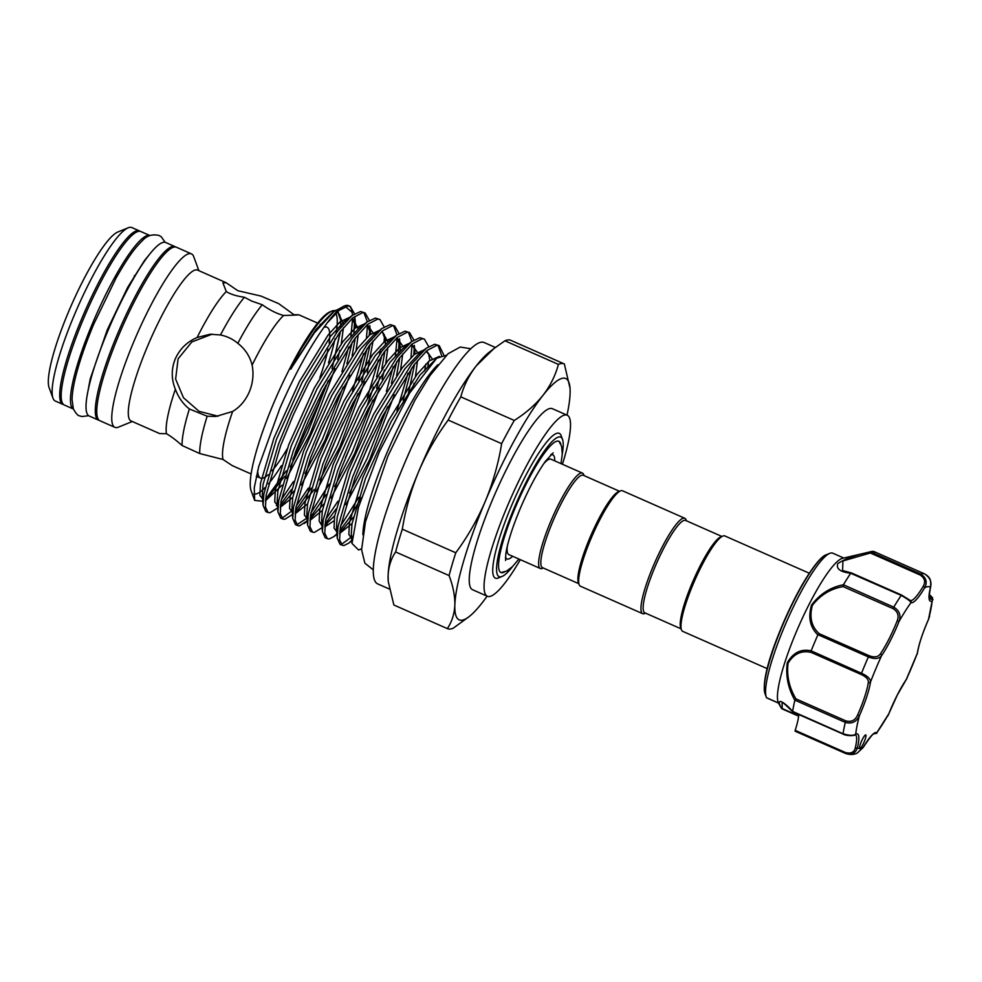 <?xml version="1.0" encoding="UTF-8"?>
<svg xmlns="http://www.w3.org/2000/svg" width="982" height="982" viewBox="0 0 982 982"><rect width="100%" height="100%" fill="white"/><g stroke="black" fill="none" stroke-linecap="round" stroke-linejoin="round"><path stroke-width="1.47" d="M149.964 235.57A94.8 17.357 113.8 0 0 92.369 323.778A94.8 17.357 113.8 0 0 73.404 409.015L64.321 405.014A94.8 17.357 113.8 0 1 83.102 319.678A94.8 17.357 113.8 0 1 140.892 231.556L149.976 235.57M133.699 278.311A83.261 15.246 113.8 0 0 134.485 275.549M175.692 247.034A94.8 17.357 113.8 0 0 174.992 246.617A94.8 17.357 113.8 0 0 117.214 334.739A94.8 17.357 113.8 0 0 98.421 420.075A94.8 17.357 113.8 0 0 99.207 420.308M174.992 246.617L165.725 242.517A94.8 17.357 113.8 0 0 107.946 330.652A94.8 17.357 113.8 0 0 89.153 415.987L98.421 420.075M905.981 679.937A1.645 1.154 -145.6 0 0 906.19 679.728L906.19 679.728A1.645 1.154 -145.6 0 0 906.312 679.446L917.36 653.165A1.645 1.35 8.3 0 0 917.507 652.748L917.507 652.748A1.645 1.35 8.3 0 0 917.495 652.33M863.08 744.233A7.414 1.363 113.8 0 0 865.768 734.941A7.414 1.363 113.8 0 0 862.454 739.225A7.414 1.363 113.8 0 0 859.778 748.517A7.414 1.363 113.8 0 0 859.901 748.542A7.414 1.363 113.8 0 0 863.08 744.233M843.747 558.022L832.81 553.197A79.972 14.644 113.8 0 0 829.741 553.369A79.972 14.644 113.8 0 0 797.126 599.351A79.972 14.644 113.8 0 0 766.291 697.122A79.972 14.644 113.8 0 0 766.549 697.723L778.419 703.002A79.972 14.644 -66.2 0 1 808.984 604.593A79.972 14.644 -66.2 0 1 842.531 558.316L871.623 551.503A98.102 17.958 -66.2 0 1 874.103 551.602L874.532 552.694M778.481 703.075L781.291 708.034C774.945 695.747 785.256 702.94 792.646 711.398A98.102 17.958 -66.2 0 1 794.868 700.264C788.067 688.296 785.539 675.788 787.282 662.752C793.174 652.613 801.128 648.648 811.157 650.845A98.102 17.958 -66.2 0 1 817.883 634.851C810.052 627.388 807.941 617.457 811.537 605.035C819.945 593.975 830.563 587.224 843.415 584.756A98.102 17.958 -66.2 0 1 850.707 573.267C840.236 571.966 835.928 568.75 837.806 563.607C845.22 558.709 856.12 554.793 870.518 551.859A98.102 17.958 -66.2 0 1 871.623 551.503M767.188 668.632L682.699 631.34A52.144 9.55 -66.2 0 1 681.447 629.793L680.661 627.682A50.499 9.243 -66.2 0 1 693.82 579.257A50.499 9.243 -66.2 0 1 720.727 536.909L722.813 536.062A52.144 9.55 -66.2 0 1 723.869 535.791A52.144 9.55 -66.2 0 1 724.814 535.939L809.303 573.23M681.447 629.793A52.144 9.55 -66.2 0 1 695.023 579.785A52.144 9.55 -66.2 0 1 722.813 536.062M686.381 520.779L686.037 519.822A52.144 9.55 113.8 0 0 684.773 518.263L622.49 490.779A52.144 9.55 113.8 0 0 621.557 490.632A52.144 9.55 113.8 0 0 620.501 490.89A52.144 9.55 113.8 0 0 592.711 534.625A52.144 9.55 113.8 0 0 579.122 584.634A52.144 9.55 113.8 0 0 580.387 586.18L642.658 613.676A52.144 9.55 113.8 0 0 643.603 613.824A52.144 9.55 113.8 0 0 644.658 613.554L645.604 613.173M684.773 518.263A52.144 9.55 113.8 0 0 683.828 518.115A52.144 9.55 113.8 0 0 653.975 564.429A52.144 9.55 113.8 0 0 642.658 613.676M721.868 536.442L685.596 520.435A50.499 9.243 113.8 0 0 684.675 520.288A50.499 9.243 113.8 0 0 655.767 565.129A50.499 9.243 113.8 0 0 644.806 612.817L681.091 628.836M620.501 490.89L618.414 491.737A50.499 9.243 113.8 0 0 591.495 534.085A50.499 9.243 113.8 0 0 578.349 582.51L579.122 584.634M578.766 583.664L542.494 567.657A50.499 9.243 -66.2 0 1 553.455 519.969A50.499 9.243 -66.2 0 1 582.363 475.116A50.499 9.243 -66.2 0 1 583.271 475.263L619.556 491.282M543.292 568.001L542.334 568.394A52.144 9.55 -66.2 0 1 541.291 568.652A52.144 9.55 -66.2 0 1 540.346 568.504A52.144 9.55 -66.2 0 1 551.663 519.257A52.144 9.55 -66.2 0 1 581.516 472.956A52.144 9.55 -66.2 0 1 582.461 473.103A52.144 9.55 -66.2 0 1 583.713 474.65L584.069 475.619M540.346 568.504L508.836 554.597A52.144 9.55 -66.2 0 1 507.277 546.385M543.832 463.578A52.144 9.55 -66.2 0 1 550.006 459.048A52.144 9.55 -66.2 0 1 550.951 459.195L582.461 473.103M512.641 556.278A56.882 10.409 -66.2 0 1 507.952 559.102A56.882 10.409 -66.2 0 1 506.921 558.93A56.882 10.409 -66.2 0 1 505.497 557.113M550.558 455.034A56.882 10.409 -66.2 0 1 551.835 454.691A56.882 10.409 -66.2 0 1 552.866 454.862A56.882 10.409 -66.2 0 1 554.756 460.877M561.017 463.639L562.293 453.942L561.606 446.331L559.163 441.704A71.723 13.134 113.8 0 0 558.537 441.163M512.555 566.565A76.252 13.957 -66.2 0 1 502.011 576.483A76.252 13.957 -66.2 0 1 500.476 576.876A76.252 13.957 -66.2 0 1 514.2 508.013A76.252 13.957 -66.2 0 1 559.31 436.916A76.252 13.957 -66.2 0 1 562.526 439.408A76.252 13.957 -66.2 0 1 562.293 453.88M562.526 439.408L561.164 435.713A79.137 14.485 113.8 0 0 557.825 433.123A79.137 14.485 113.8 0 0 511.021 506.921A79.137 14.485 113.8 0 0 496.769 578.373A79.137 14.485 113.8 0 0 498.365 577.968L502.011 576.483M504.502 571.954A71.723 13.134 -66.2 0 1 502.219 572.715A71.723 13.134 -66.2 0 1 500.93 572.506A71.723 13.134 -66.2 0 1 516.495 504.773A71.723 13.134 -66.2 0 1 557.555 441.078A71.723 13.134 -66.2 0 1 558.856 441.286A71.723 13.134 -66.2 0 1 560.845 444.294M495.358 347.468L484.175 342.534A131.907 24.145 113.8 0 0 403.786 465.149A131.907 24.145 113.8 0 0 377.64 583.873L389.277 589.004M567.031 415.153A131.907 24.145 113.8 0 0 570.1 393.401A131.907 24.145 113.8 0 0 570.014 388.135A131.907 24.145 113.8 0 0 542.972 395.353A131.907 24.145 113.8 0 0 485.341 501.151C492.952 482.751 498.39 463.59 501.642 443.668L448.185 420.063C436.278 436.18 426.421 453.389 418.614 471.691A131.907 24.145 113.8 0 0 388.111 575.55A131.907 24.145 113.8 0 0 388.197 580.828A131.907 24.145 113.8 0 0 388.221 581.123M562.428 464.265A98.924 18.106 113.8 0 0 567.252 415.251L552.412 408.708A98.924 18.106 113.8 0 0 492.117 500.66A98.924 18.106 113.8 0 0 472.526 589.703L487.354 596.258A98.924 18.106 113.8 0 0 520.325 559.666M567.252 415.251A98.924 18.106 113.8 0 0 506.945 507.203A98.924 18.106 113.8 0 0 487.354 596.258M52.991 398.201L49.1 387.632A86.563 15.847 -66.2 0 1 68.335 312.301A86.563 15.847 -66.2 0 1 117.791 232.022L128.212 227.775A94.8 17.357 113.8 0 0 74.055 315.688A94.8 17.357 113.8 0 0 52.991 398.201A94.8 17.357 113.8 0 0 55.274 401.024L62.836 404.363A94.8 17.357 113.8 0 0 63.621 404.596M226.155 282.718L222.914 282.877L226.277 291.556C230.377 294.195 236.417 296.098 244.395 297.251L251.748 301.093L262.28 304.764C269.719 310.091 276.826 313.663 283.602 315.48C299.35 315.013 302.812 314.768 293.999 314.731L278.618 303.598L260.979 296.073L237.865 290.721L226.155 282.718L197.578 270.099A82.439 15.098 113.8 0 0 147.337 346.732A82.439 15.098 113.8 0 0 130.999 420.934L159.575 433.553L166.498 433.749A82.439 15.098 113.8 0 1 175.373 389.228C178.429 397.452 183.094 404.032 189.366 408.966L207.177 416.208L215.856 416.466L232.636 411.458C240.025 407.014 245.598 400.447 249.354 391.769C252.939 382.98 253.872 374.081 252.141 365.071C249.833 356.184 245.058 348.929 237.816 343.319C232.894 339.121 227.112 336.335 220.471 334.972L210.185 334.224L197.112 337.526C186.997 341.859 179.706 349.027 175.213 359.031C171.224 369.158 171.273 379.224 175.373 389.228M198.88 270.676L193.736 256.695A94.8 17.357 113.8 0 0 191.453 253.872A94.8 17.357 113.8 0 0 133.675 342.006A94.8 17.357 113.8 0 0 114.882 427.342A94.8 17.357 113.8 0 0 118.515 427.121L132.3 421.511M191.453 253.872L176.478 247.268A94.8 17.357 113.8 0 0 118.687 335.39A94.8 17.357 113.8 0 0 99.906 420.726L114.882 427.342M140.107 231.322A94.8 17.357 113.8 0 0 139.407 230.905A94.8 17.357 113.8 0 0 81.616 319.027A94.8 17.357 113.8 0 0 62.836 404.363M437.898 364.727A101.404 18.56 113.8 0 0 386.331 454.224A101.404 18.56 113.8 0 0 362.861 534.724M361.585 548.754L358.565 549.981L351.986 543.439L358.491 507.215L379.298 451.794L409.617 393.058L436.708 358.209L446.393 355.275M293.483 481.573L281.269 499.764M278.287 503.447L276.372 505.583M265.852 511.548L263.102 505.399L263.876 493.946L278.458 444.318L291.298 413.275L306.372 382.084L337.526 331.265L352.207 315.455L360.59 311.527L365.095 312.951L362.874 312.534L352.992 317.689L339.809 332.272L308.655 383.09L293.581 414.294L280.742 445.325L266.159 494.953L265.459 507.093L268.135 512.555L269.915 512.776L277.906 507.817M280.57 504.453L291.507 489.417M315.799 444.711L328.356 416.282M308.311 488.115L296.098 506.307M293.115 509.989L281.932 518.349M282.963 519.097L280.68 518.091L277.931 511.941L278.704 500.489L293.287 450.861L306.126 419.83L321.2 388.627L352.354 337.808L367.035 321.998L375.419 318.07L379.924 319.494L377.702 319.076L367.82 324.244L354.649 338.815L323.483 389.633L308.409 420.836L295.57 451.867L280.987 501.495L280.287 513.635L282.963 519.097L284.743 519.318L292.734 514.372M295.398 510.996L311.184 488.152M330.627 451.254L343.184 422.825M329.203 484.151L310.926 512.85M306.028 518.668L296.76 524.891M297.791 525.64L295.508 524.634L292.759 518.484L293.532 507.031L308.115 457.403L320.954 426.372L336.028 395.169L367.182 344.351L381.863 328.54L390.247 324.612L394.752 326.049L392.53 325.631L382.649 330.787L369.478 345.369L338.324 396.188L323.238 427.379L310.398 458.41L295.815 508.05L295.116 520.178L297.791 525.652L299.571 525.861L307.256 520.779M310.226 517.539L326.012 494.695M345.455 457.796L358.013 429.367M337.968 501.213L325.754 519.404M322.771 523.075L322.071 523.885M312.62 532.195L310.337 531.188L307.587 525.026L308.36 513.586L322.943 463.946L335.783 432.915L350.856 401.724L382.01 350.905L396.691 335.095L405.075 331.167L409.58 332.591L407.358 332.174L397.477 337.329L384.306 351.912L353.152 402.73L338.066 433.921L325.226 464.965L310.643 514.593L309.944 526.733L312.62 532.195L314.4 532.416L322.121 527.665M325.054 524.081L336.004 509.057M360.284 464.339L372.841 435.922M358.86 497.236L340.582 525.947M327.448 538.737L325.165 537.731L322.415 531.581L323.188 520.129L337.771 470.501L350.611 439.457L365.685 408.267L396.838 357.448L411.519 341.638L419.903 337.71L424.408 339.134L422.186 338.716L412.305 343.872L399.134 358.455L367.98 409.273L352.894 440.464L340.054 471.507L325.472 521.135L324.772 533.275L327.448 538.737L329.228 538.958L333.855 536.614L337.243 533.533M339.882 530.636L349.31 517.907L361.511 497.592M352.121 536.528L341.245 544.531M342.276 545.28L339.993 544.274L337.243 538.124L338.017 526.671L352.599 477.043L365.439 446L380.513 414.809L411.667 363.991L426.348 348.18L434.731 344.252L439.236 345.676L437.015 345.259L427.133 350.427L413.962 364.997L382.808 415.816L367.722 447.019L354.883 478.05L340.3 527.678L339.6 539.818L342.276 545.28L344.056 545.501L348.684 543.169L351.9 540.26M363.892 312.595L367.342 321.765M367.489 324.526L366.495 337.931M363.524 353.569L352.464 391.241M358.626 380.55L367.121 348.512M369.244 335.341L369.735 329.08M369.784 325.693L370.46 333.438L367.342 324.661M369.33 320.365L365.095 312.951M380.586 349.162L379.666 354.048M378.352 360.124L367.293 397.784M367.391 405.026L373.455 387.092M376.572 376.769L381.949 355.054M384.072 341.883L384.563 335.635M384.158 326.908L379.924 319.494M393.549 325.693L396.998 334.85M397.158 337.82L395.415 355.705M393.181 366.667L386.392 391.376M391.401 383.311L396.789 361.597M398.373 352.513L399.441 338.778M398.987 333.463L394.752 326.049M408.377 332.235L411.826 341.392M411.986 345.075L410.992 357.571M408.009 373.209L396.949 410.881M403.111 400.19L411.618 368.14M413.729 354.981L414.232 348.635M413.815 340.005L409.58 332.591M425.82 364.113L424.69 370.938M427.808 367.096L428.557 361.523M428.643 346.548L424.408 339.134M438.033 345.333L441.556 355.3M443.704 354.772L439.236 345.676M335.635 310.337L330.148 311.773A99.587 18.228 113.8 0 0 273.266 404.13A99.587 18.228 113.8 0 0 251.134 490.804L254.669 500.415L263.078 501.262M253.835 493.885A99.587 18.228 113.8 0 0 265.042 487.637M268.405 483.905A99.587 18.228 113.8 0 0 281.404 465.714M354.502 313.823L350.267 306.409L348.684 305.709A110.88 20.303 113.8 0 0 344.437 305.954A110.88 20.303 113.8 0 0 327.301 322.771C311.441 343.958 295.656 372.399 279.956 408.095L258.696 466.634L254.252 487.821L254.669 500.415M265.606 499.151L286.253 470.881M292.845 459.269L319.113 402.878L325.729 385.374M257.714 470.366A82.439 15.098 113.8 0 0 260.451 478.074A82.439 15.098 113.8 0 0 268.307 474.637M272.014 470.808A82.439 15.098 113.8 0 0 287.186 448.872M232.636 411.458A82.439 15.098 113.8 0 0 223.061 459.502L199.739 453.549L182.075 445.497C175.913 440.046 170.721 436.131 166.498 433.749M251.097 473.95L232.329 465.664L223.061 459.502M317.677 323.115L298.909 314.829L293.999 314.731M212.222 334.138L191.871 341.92L178.098 358.835L175.631 379.077L183.462 397.722L199.076 411.335L218.176 416.233M226.277 291.556A82.439 15.098 113.8 0 0 197.112 337.526M244.395 297.251A90.27 16.522 113.8 0 0 220.471 334.972M189.366 408.966A90.27 16.522 113.8 0 0 182.075 445.497M207.177 416.208A90.27 16.522 113.8 0 0 199.739 453.549M262.28 304.764A90.27 16.522 113.8 0 0 237.816 343.319M283.602 315.48A82.439 15.098 113.8 0 0 252.141 365.071M319.825 377.751A82.439 15.098 113.8 0 0 328.025 349.297M329.13 343.074A82.439 15.098 113.8 0 0 327.031 327.239A82.439 15.098 113.8 0 0 323.815 327.448M328.491 362.861A99.587 18.228 113.8 0 0 335.022 338.839M336.102 333.156A99.587 18.228 113.8 0 0 335.795 313.295M333.978 311.564A99.587 18.228 113.8 0 0 331.13 311.441M345.357 306.544L352.133 312.374A110.88 20.303 113.8 0 0 349.396 306.114M335.378 310.508L332.775 310.717C327.743 312.558 321.261 318.978 313.356 329.977L301.155 349.04L291.85 366.335C290.402 368.974 290.095 370.717 291.998 367.145L314.326 332.923L333.88 311.638L344.437 305.954M334.248 358.909L340.14 331.855M340.619 327.337L340.729 319.383L337.918 311.355M352.133 312.374L352.513 315.21M352.661 318.18L350.93 336.077M348.696 347.027L341.908 371.736M346.916 363.671L352.293 341.957M353.888 332.886L354.833 316.597L355.631 326.896L352.513 318.107M350.267 306.409L348.045 305.991L339.121 310.349L327.301 322.771M139.407 230.905L131.846 227.566A94.8 17.357 113.8 0 0 128.212 227.775M493.971 348.536L489.036 352.391A131.907 24.145 113.8 0 0 476.245 365.893C468.917 375.394 463.774 385.717 460.816 396.863L514.286 420.456C525.873 413.115 535.436 404.744 542.972 395.353C550.301 385.84 555.444 375.517 558.39 364.383L504.932 340.791L493.971 348.536L476.245 365.893A131.907 24.145 113.8 0 0 418.614 471.691C410.942 490.288 405.517 509.449 402.313 529.175L455.771 552.78C467.567 536.835 477.424 519.625 485.341 501.151A131.907 24.145 113.8 0 0 454.838 605.01A131.907 24.145 113.8 0 0 469.175 616.573A131.907 24.145 113.8 0 0 481.966 603.071A131.907 24.145 113.8 0 0 487.133 596.16M510.885 340.361A144.685 26.489 113.8 0 0 510.8 340.324L564.257 363.917A144.685 26.489 113.8 0 1 564.343 363.954L570.014 388.135M564.257 363.917A144.685 26.489 113.8 0 0 558.39 364.383M514.286 420.456A144.685 26.489 113.8 0 0 501.642 443.668M454.838 605.01C455.022 596.013 453.107 586.193 449.081 575.562L395.623 551.958C391.008 558.807 388.504 566.663 388.111 575.55L388.246 581.516L393.868 604.998L447.326 628.603C451.929 621.753 454.433 613.885 454.838 605.01M455.771 552.78A144.685 26.489 113.8 0 0 449.081 575.562M447.326 628.603A144.685 26.489 113.8 0 0 447.411 628.64A144.685 26.489 113.8 0 0 453.279 628.173L469.175 616.573M510.8 340.324A144.685 26.489 113.8 0 0 504.932 340.791M460.816 396.863A144.685 26.489 113.8 0 0 448.185 420.063M402.313 529.175A144.685 26.489 113.8 0 0 395.623 551.958M500.636 572.359A71.723 13.134 113.8 0 0 501.446 572.457A71.723 13.134 113.8 0 0 501.618 572.445M873.87 733.775L874.717 733.456A40.397 7.39 113.8 0 0 874.692 733.444L874.655 733.431M792.781 711.84C785.293 704.462 781.733 701.344 782.114 702.498L782.188 708.918L798.636 716.173M845.612 752.593C850.94 753.857 854.156 752.335 855.261 747.989A1.645 1.142 13.6 0 0 857.409 747.67C855.801 753.071 851.836 754.986 845.514 753.452L795.101 731.197L795.199 730.338L845.612 752.593L845.514 753.452L795.101 731.197M781.291 708.034A1.645 1.142 153 0 0 782.028 708.476L798.673 715.829A40.397 7.39 -66.2 0 1 795.199 730.338M843.415 584.756L893.755 607.146C899.438 610.608 901.194 615.383 899.033 621.459L897.143 620.98C899.193 615.751 897.843 611.639 893.068 608.644L843.145 586.61C830.772 588.672 820.51 594.932 812.372 605.366C809.205 617.175 811.463 626.59 819.16 633.648L817.883 634.851M811.157 650.845L861.509 673.259C867.585 675.997 870.592 678.918 870.506 682.011A1.645 1.35 -171.7 0 1 868.321 682.551C868.677 679.544 866.308 676.856 861.189 674.487L811.255 652.453C801.521 650.17 793.787 653.767 788.043 663.267C786.57 675.726 789.209 687.596 795.948 698.865L794.868 700.264M792.646 711.398L843.047 733.75C849.418 735.69 853.64 735.813 855.715 734.119A42.042 7.696 -66.2 0 1 857.409 747.67A88.208 16.154 113.8 0 0 859.901 748.542A88.208 16.154 113.8 0 0 863.301 747.253A1.645 0.896 30.7 0 1 863.239 747.437A1.645 0.896 30.7 0 1 863.117 747.584M870.518 551.859L920.895 574.139C926.308 577.821 927.536 582.412 924.565 587.923A42.042 7.696 -66.2 0 1 911.014 602.567A88.208 16.154 113.8 0 0 899.033 621.459A42.042 7.696 -66.2 0 1 881.554 655.731A88.208 16.154 113.8 0 0 870.506 682.011A42.042 7.696 -66.2 0 1 859.36 715.829C856.402 721.942 851.713 724.127 845.306 722.396L794.904 700.154M907.073 678.169L897.352 694.961L888.845 713.718A88.208 16.154 113.8 0 1 876.865 732.609A1.645 1.62 116.5 0 1 874.717 733.456C874.729 734.61 875.662 728.423 863.239 747.437L857.335 752.973L863.301 747.253A42.042 7.696 -66.2 0 1 876.865 732.609L888.845 713.718A42.042 7.696 -66.2 0 1 897.364 694.863A42.042 7.696 -66.2 0 1 906.312 679.446A88.208 16.154 113.8 0 0 917.36 653.165A42.042 7.696 -66.2 0 1 928.518 619.347L932.163 601.058A1.645 1.583 -114.4 0 0 931.28 598.897L929.242 594.699M845.797 753.575L845.797 753.562C850.387 754.937 854.23 754.728 857.335 752.973M917.127 654.27L917.507 652.748C918.894 644.167 922.564 633.034 928.542 619.36L928.542 619.36A88.208 16.154 113.8 0 0 932.163 601.058A42.042 7.696 -66.2 0 1 930.457 587.506C932.004 582.081 930.04 577.539 924.553 573.869L874.152 551.626L924.553 573.869A98.102 17.958 -66.2 0 0 920.895 574.139L920.244 575.035L870.322 552.989L842.924 560.955L842.581 570.567M929.586 599.057L929.635 599.081C930.249 597.657 927.634 603.304 930.58 587.236L930.58 587.236A1.645 1.142 13.6 0 1 930.457 587.506A88.208 16.154 113.8 0 0 924.565 587.923A1.645 0.896 -149.3 0 0 923.215 586.34A40.397 7.39 113.8 0 1 910.253 600.444L910.265 600.444A1.645 1.62 -63.5 0 1 911.014 602.567C910.289 601.045 907.024 598.652 901.194 595.411L850.707 573.267M819.16 633.648L869.095 655.681C874.361 657.682 878.117 657.093 880.351 653.914A40.397 7.39 113.8 0 0 897.143 620.98M880.351 653.914A1.645 1.154 -145.6 0 1 881.554 655.731C878.976 658.971 874.581 659.376 868.37 656.933L817.969 634.691M923.215 586.34C925.781 581.945 924.798 578.177 920.244 575.035M795.948 698.865L845.883 720.898C851.32 722.31 855.224 720.346 857.605 715.043A40.397 7.39 113.8 0 0 868.321 682.551M778.431 703.002L781.353 708.157A1.645 1.534 155.7 0 0 782.089 708.795M778.481 703.1L766.635 697.846M870.322 552.989L870.494 551.884M901.501 595.08L850.793 573.169M924.553 573.869C930.911 577.723 930.973 580.436 930.58 587.236A1.645 1.142 13.6 0 0 930.592 586.954M929.586 616.365L928.506 619.347M855.261 747.989A40.397 7.39 113.8 0 0 855.347 734.831L854.905 734.966A1.645 1.583 -114.4 0 0 855.715 734.119A88.208 16.154 113.8 0 1 859.36 715.829L857.605 715.043M793.346 711.95L792.646 711.508M811.255 652.453L811.107 651.017M843.145 586.61L843.354 584.891M764.966 693.513C760.89 677.494 776.394 635.403 794.34 599.302C808.088 572.224 820.927 555.972 826.181 554.83A77.148 14.129 113.8 0 0 794.708 599.192A77.148 14.129 113.8 0 0 764.966 693.513L766.291 697.122M436.708 358.209L419.682 375.382L391.094 421.744L365.464 478.529L352.01 523.799L351.274 534.368L352.01 537.878M432.129 358.725L426.605 350.881M426.348 348.18L418.197 354.527L404.854 368.839L376.266 415.202L350.635 471.986L337.182 517.256L336.445 527.825L337.378 531.753M339.6 533.484L352.059 523.492M412.906 387.792L413.999 383.189M415.423 376.487L417.559 360.455M417.289 352.182L411.777 344.338M411.519 341.638L403.369 347.984L390.026 362.297L361.437 408.647L335.807 465.443L322.354 510.714L321.617 521.27L322.55 525.21M324.772 526.941L334.015 520.791M345.811 504.65L369.502 459.981L394.334 394.862M400.595 369.944L402.73 353.913M402.46 345.639L396.937 337.796M392.309 338.974L388.541 341.441L375.185 355.754L346.609 402.104L320.979 458.889L307.526 504.171L306.789 514.728L307.722 518.656M309.944 520.399L322.403 510.407M330.983 498.107L354.674 453.438L379.506 388.32M382.084 379.199L384.343 370.091M385.766 363.389L387.902 347.37M387.915 341.932L382.108 331.253M381.863 328.54L373.712 334.887L360.357 349.199L331.781 395.562L306.151 452.346L292.697 497.616L291.961 508.185L292.894 512.113M295.116 513.844L307.575 503.852M316.155 491.565L339.833 446.896L364.678 381.777M367.256 372.644L373.074 340.828M372.804 332.554L367.28 324.698M362.653 325.877L358.884 328.344L345.529 342.657L316.953 389.019L291.323 445.803L277.869 491.074L277.133 501.642L278.066 505.57M280.287 507.301L292.746 497.309M301.327 485.022L325.005 440.341L349.85 375.234M356.11 350.304L358.246 334.273M358.258 328.847L352.452 318.156M352.207 315.455L344.056 321.801L330.701 336.114L302.125 382.464L276.494 439.261L263.041 484.531L262.304 495.1L263.237 499.028M265.459 500.759L282.03 485.206M286.499 478.48L310.177 433.798L335.022 368.68M337.599 359.559L339.858 350.451M341.282 343.761L343.418 327.73M343.491 323.95L337.624 311.613M331.302 313.774L315.873 329.571L291.998 367.145M439.384 356.368L429.208 360.959L417.105 374.252L388.528 420.603L362.898 477.399L349.445 522.67L348.856 534.503L351.949 538.909M429.834 360.443L428.643 354.085L426.114 351.31M424.298 349.776L414.379 354.416L402.276 367.71L373.7 414.06L348.07 470.844L334.617 516.127L334.052 528.12L337.317 532.379M339.76 531.728L342.006 530.268L353.275 517.269M407.849 395.979L414.588 364.175M415.005 353.901L414.355 345.394M409.469 343.234L399.551 347.873L387.448 361.155L358.872 407.518L333.242 464.302L319.788 509.584L319.15 521.123L321.973 525.763M324.944 525.137L334.666 515.808M349.494 493.111L366.924 458.852L387.62 406.757M396.605 375.505L399.76 357.632M400.226 350.697L400.116 346.523L397.059 337.808M394.641 336.691L384.723 341.319L372.62 354.612L344.044 400.975L318.413 457.759L304.96 503.03L304.395 515.034L307.661 519.282M310.067 518.95L323.618 504.171M334.666 486.569L352.096 452.309L372.792 400.214M376.56 388.442L379.85 376.818M381.777 368.962L384.932 351.09M385.398 344.142L385.288 339.981L382.17 331.204M379.924 330.161L369.895 334.776L357.792 348.07L329.216 394.433L303.585 451.217L290.132 496.487L289.567 508.492L292.832 512.739M295.275 512.088L297.521 510.628L314.203 489.466M319.837 480.014L337.268 445.754L357.964 393.672M361.732 381.9L370.104 344.547M370.521 334.261L369.33 327.902L366.802 325.128M365.095 323.618L355.067 328.233L342.963 341.527L314.375 387.878L288.757 444.662L275.304 489.944L274.739 501.937L278.004 506.196M280.447 505.546L282.693 504.085L293.962 491.086M305.009 473.471L322.44 439.212L343.135 387.129M352.121 355.865L355.275 337.992M355.693 327.718L354.502 321.347L351.973 318.585M350.255 317.063L340.238 321.691L328.135 334.972L299.547 381.335L273.929 438.119L260.476 483.402L259.899 495.394L263.176 499.642M265.582 499.322L267.865 497.543L265.619 498.966L267.865 497.543L284.547 476.368M290.181 466.929L307.611 432.669L328.307 380.574M332.076 368.802L340.447 331.45M340.815 327.104L340.803 320.341L337.673 311.564M764.389 685.154A75.982 13.908 -66.2 0 1 794.328 599.388M861.189 674.487L861.509 673.259A98.102 17.958 -66.2 0 1 868.37 656.933L869.095 655.681M843.28 733.984L843.047 733.75A98.102 17.958 -66.2 0 1 845.306 722.396L845.883 720.898M893.068 608.644L893.755 607.146A98.102 17.958 -66.2 0 1 901.194 595.411L901.636 595.141M929.623 599.069A40.397 7.39 113.8 0 0 931.28 598.897M88.662 415.705L81.887 416.54L79.481 415.816C78.094 415.926 76.056 413.631 73.368 408.929L72.067 399.699C72.177 393.696 73.319 386.245 75.504 377.346C79.37 361.732 85.459 343.995 93.756 324.146L116.048 278.078C129.256 254.976 135.442 247.452 142.488 240.578C146.846 235.594 152.37 233.9 159.084 235.484L161.244 236.772L165.197 242.333M86.907 396.679L90.246 378.843L107.284 329.842L127.635 287.444L144.403 260.647L149.951 253.859M826.181 554.83L829.741 553.369M506.921 558.93L505.46 558.292M505.62 560.489L505.804 554.118C507.375 543.206 512.088 528.242 519.944 509.228C528.525 489.122 537.019 473.152 545.415 461.319L553.136 452.849M470.857 348.745L460.214 347.051L448.087 353.716L430.03 375.517L414.87 400.337L387.927 456.065L365.5 521.724L361.597 549.736L364.85 563.152L373.258 569.842M265.84 511.548L268.135 512.555M256.302 476.245L260.451 478.074M320.193 324.22L320.954 324.563M324.711 326.22L327.031 327.239M351.986 543.439L351.274 534.368L352.022 537.694M337.243 538.124L336.445 527.825L337.403 531.483M339.772 531.692L342.006 530.268M411.286 344.768L413.815 347.53L414.944 353.078M322.415 531.581L321.617 521.27L322.575 524.94M396.691 335.095L388.541 341.441L392.248 339.036M396.458 338.225L398.987 340.987L400.116 346.523L399.527 338.851M307.587 525.026L306.789 514.728L307.747 518.398M381.63 331.683L384.158 334.445L385.288 339.981M292.759 518.484L291.961 508.185L292.918 511.855M295.275 512.052L297.521 510.628L295.238 512.408M367.035 321.998L358.884 328.344L362.591 325.95M277.931 511.941L277.133 501.642L278.09 505.3M280.447 505.509L282.693 504.085L280.41 505.865M263.102 505.399L262.304 495.1L263.262 498.758M333.88 311.638L331.265 313.798M337.145 312.043L339.674 314.805L340.729 319.383M351.9 540.665L348.684 543.169M336.949 534.22L333.855 536.614M327.178 523.725L324.907 525.505M307.562 520.914L304.199 523.529M393.954 605.035L447.411 628.64M388.197 580.828L388.246 581.516M501.446 572.457L506.491 571.143L512.42 566.688L518.901 559.04M552.866 454.862L551.393 454.212M851.406 572.923L842.507 570.53M910.265 600.444L901.599 595.055L851.517 572.948M932.9 599.842L932.372 597.547L929.267 594.466M888.894 713.681L887.716 716.111M873.71 733.885L876.926 733.137M854.905 734.966C853.739 735.899 846.214 736.021 843.084 734.082L792.916 711.938M781.377 708.182L782.188 708.918"/></g></svg>
